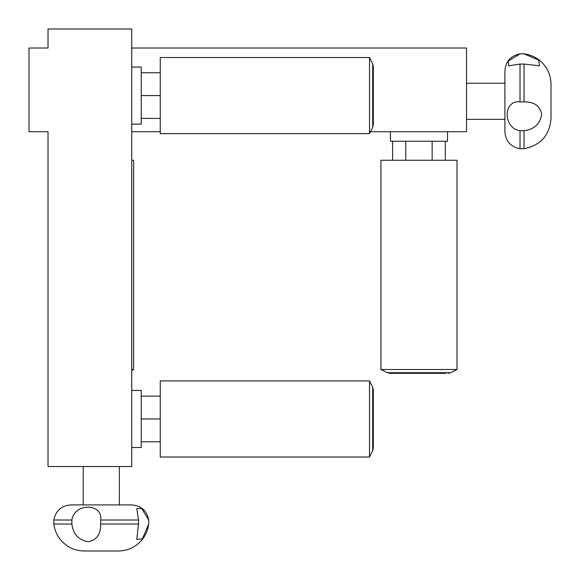 <?xml version="1.0" encoding="UTF-8"?>
<svg xmlns="http://www.w3.org/2000/svg" width="580" height="580" viewBox="0 0 580 580"><rect width="100%" height="100%" fill="white"/><g stroke="black" fill="none" stroke-linecap="round" stroke-linejoin="round"><path stroke-width="0.87" d="M48.024 131.725L29 131.725L29 48.024L48.024 48.024L48.024 29L131.725 29L131.725 466.523L48.024 466.523L48.024 131.725M131.725 48.024L466.523 48.024L466.523 131.725L370.461 131.725M160.254 131.725L131.725 131.725M131.725 67.048L141.237 67.048L141.237 124.113L131.725 124.113M119.357 466.523L119.357 504.904M53.853 520.021L71.884 520.021C74.175 502.94 102.856 502.875 100.681 520.021L138.518 520.021L136.778 508.609L141.679 508.486L148.726 520.021L148.726 524.023L142.397 538.835L136.778 539.385L138.518 524.023L100.681 524.023C100.833 534.187 96.7 540.082 88.269 541.705C78.59 540.111 73.131 534.216 71.884 524.023L53.846 524.023C54.534 529.612 56.586 534.644 60.001 539.117C66.222 546.817 74.283 550.775 84.18 551L118.392 551C127.81 550.812 135.619 547.172 141.81 540.067C145.674 535.391 147.98 530.048 148.726 524.023L148.726 520.021C146.87 510.697 141.201 505.659 131.725 504.904L70.847 504.904C61.371 505.659 55.702 510.697 53.846 520.021L53.846 524.023M71.884 524.023L71.884 520.021M100.681 520.021L100.681 524.023M138.518 524.023L138.518 520.021M131.725 447.499L141.237 447.499L141.237 390.434L131.725 390.434M160.254 380.922L160.254 457.011L369.511 457.011L369.511 380.922L160.254 380.922M160.254 396.14L141.237 396.14M160.254 418.97L141.237 418.97M160.254 441.793L141.237 441.793M447.499 131.725L447.499 141.237L390.434 141.237L390.434 131.725M392.609 160.254L392.609 141.237M457.011 160.254L380.922 160.254L380.922 369.511L457.011 369.511L457.011 160.254M445.324 160.254L445.324 141.237M432.143 160.254L432.143 141.237M405.79 160.254L405.79 141.237M520.021 130.688C502.94 128.405 502.875 99.716 520.021 101.891L520.021 64.061L508.609 65.794L508.486 60.893L520.021 53.846L524.023 53.846L538.835 60.175L539.385 65.794L524.023 64.061L524.023 101.891C534.187 101.739 540.082 105.872 541.705 114.303C540.111 123.982 534.216 129.441 524.023 130.688L524.023 148.726C540.654 145.413 549.651 135.299 551 118.392L551 84.18C550.812 74.762 547.172 66.961 540.067 60.762C535.391 56.898 530.048 54.592 524.023 53.846L520.021 53.846C510.704 55.702 505.659 61.371 504.904 70.847L504.904 131.725C505.659 141.201 510.697 146.87 520.021 148.726L520.021 130.688L524.023 130.688M524.023 64.061L520.021 64.061M520.021 101.891L524.023 101.891M380.922 369.511L387.324 372.708L450.609 372.708L457.011 369.511M387.324 372.708L389.876 373.31L445.853 373.31M131.725 369.511L133.625 369.511L133.625 160.254L131.725 160.254M131.725 370.461L133.625 369.511M372.708 450.609L373.31 448.057L373.31 389.876L372.708 387.324L372.708 450.609L369.511 457.011M160.254 118.407L141.237 118.407M160.254 95.577L141.237 95.577M160.254 72.754L141.237 72.754M160.254 57.536L160.254 133.625L369.511 133.625L369.511 57.536L160.254 57.536M372.708 127.223L373.31 124.671L373.31 66.49L372.708 63.938L372.708 127.223L369.511 133.625M83.215 466.523L83.215 504.904M466.523 119.357L504.904 119.357M466.523 83.215L504.904 83.215M551 84.18L551 118.392M520.021 148.726L524.023 148.726M450.609 372.708L448.057 373.31M372.708 387.324L369.511 380.922M372.708 63.938L369.511 57.536"/></g></svg>
